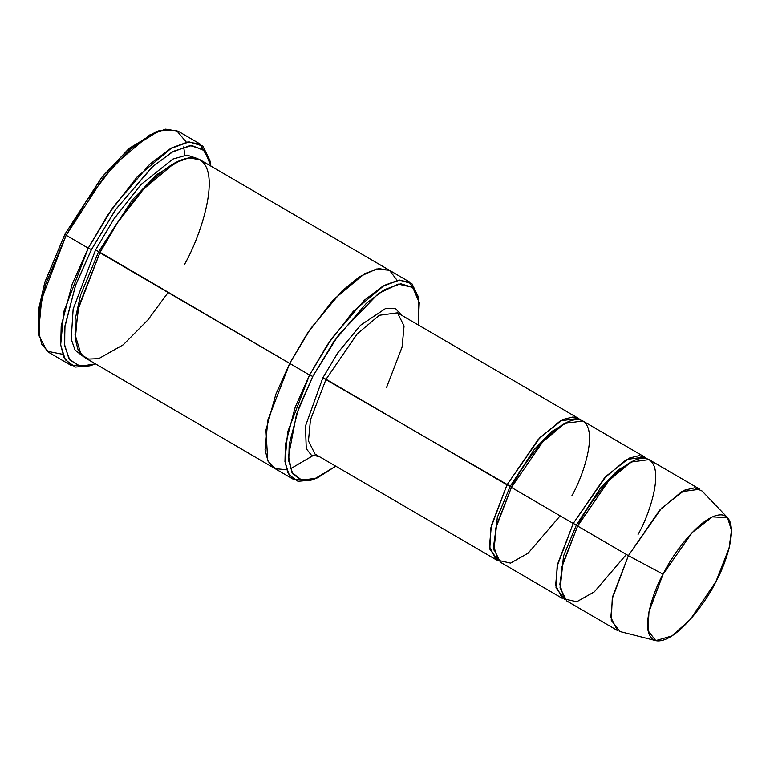 <?xml version="1.0" encoding="UTF-8"?>
<svg xmlns="http://www.w3.org/2000/svg" width="770" height="770" viewBox="0 0 770 770"><rect width="100%" height="100%" fill="white"/><g stroke="black" fill="none" stroke-linecap="round" stroke-linejoin="round"><path stroke-width="1.16" d="M315.055 454.098L308.462 440.95L310.445 419.842L326.047 379.273L322.842 377.849L305.459 426.099L306.267 448.65L311.244 455.022L319.252 456.543L311.244 455.022L306.267 448.65L305.459 426.099L322.842 377.849L337.934 352.631L360.485 325.296L385.722 308.414L395.578 308.645L401.68 315.276L395.578 308.645L385.722 308.414L360.485 325.296L337.934 352.631L322.842 377.849L510.231 486.284L534.149 449.584L551.551 431.595L569.126 421.315L551.551 431.595L534.149 449.584L510.231 486.284L507.016 484.859L490.942 527.604L489.797 549.135L498.392 560.685L496.024 559.675L489.431 546.536L491.414 525.429L507.016 484.859L538.22 439.41L560.329 420.853L578.443 418.408L580.484 419.977L573.111 416.965L563.043 419.467L540.02 437.485L507.016 484.859L326.047 379.273L310.445 419.842L308.462 440.95L315.055 454.098L496.024 559.675M184.8 155.242L183.712 146.839L184.8 155.242M159.101 130.727L155.925 131.805L128.417 149.139L101.688 177.398L64.969 234.119L66.162 235.264L103.69 177.312L130.996 148.437L159.101 130.727L176.369 130.303L186.398 142.229M91.447 249.567L115.423 209.873L151.536 167.591L171.797 152.219L190.151 145.559L203.626 149.649L210.47 163.625L210.865 166.079L204.781 150.814L191.759 145.472L173.442 151.286L152.893 166.359L115.933 209.151L91.447 249.567L75.45 285.593L64.815 327.212L64.709 346.048L69.772 359.946L80.33 366.289L95.47 363.854L93.141 364.72L78.761 365.971L68.973 358.801L64.526 344.556L64.988 325.787L75.701 284.89L91.447 249.567L88.232 248.142L91.447 249.567M210.47 163.625L209.844 160.333L202.856 146.05L189.083 141.863L170.334 148.668L149.63 164.376L112.738 207.582L88.232 248.142L108.098 214.397L137.118 176.946L171.749 147.869L187.649 142.026L200.133 144.038L210.133 162.027M312.764 376.453L334.142 341.072L366.328 303.38L384.384 289.684L400.737 283.745L412.749 287.393L418.842 299.857L418.197 324.911L419.265 302.533L412.72 287.364L398.206 284.101L378.368 293.562L338.781 334.603L312.764 376.453L296.556 414.077L288.471 456.264L291.917 472.414L301.878 480.297L317.365 477.9L335.778 466.187L314.275 479.084L301.455 480.201L292.735 473.81L288.769 461.105L289.183 444.377L298.731 407.927L312.764 376.453L309.55 375.019L312.764 376.453M418.842 299.857L418.216 296.556L411.979 283.793L399.668 280.059L382.911 286.142L364.412 300.175L331.447 338.781L309.55 375.019L327.298 344.873L353.228 311.407L384.182 285.42L398.388 280.203L409.544 282.003L418.505 298.25M727.534 517.642L702.076 491.01L694.771 487.795L684.722 490.144L661.603 508.084L628.397 555.671L659.601 510.231L681.71 491.674L699.824 489.229L649.062 459.613L630.948 462.058L608.839 480.615L577.644 526.064L628.397 555.671L663.076 574.228L692.134 532.59L712.356 516.891L727.534 517.642L731.5 530.299L729.084 548.182L715.946 581.552C726.553 563.284 741.269 518.499 722.144 514.928C702.134 513.07 671.565 555.661 663.076 574.228C652.469 592.496 637.753 637.281 656.877 640.852C676.888 642.7 707.466 600.119 715.946 581.552L690.363 619.417L671.998 635.933L655.78 640.63L648.051 630.707L648.966 611.832L663.076 574.228L628.397 555.671L612.275 598.656L611.236 620.225L620.062 631.573L655.78 640.63M560.156 515.862L528.133 553.197L510.577 563.111L498.046 560.31L493.657 545.766L496.467 525.39L511.434 487.429L573.226 523.485L604.431 478.045L626.539 459.478L644.654 457.034L646.694 458.612L639.312 455.599L629.254 458.092L606.231 476.11L573.226 523.485L576.441 524.909L600.359 488.209L617.752 470.22L635.337 459.94L617.752 470.22L600.359 488.209L576.441 524.909L573.226 523.485L557.143 566.229L556.007 587.76L564.603 599.31M560.175 588.771L563.524 556.027L576.441 524.909L563.524 556.027L560.175 588.771M626.366 554.487L594.344 591.832L576.788 601.736L564.246 598.944L559.867 584.391L562.668 564.015L577.644 526.064L576.441 524.909L577.644 526.064C587.337 504.841 622.285 456.167 645.154 458.285C667.013 462.366 650.198 513.551 638.07 534.438M493.965 550.136L497.314 517.401L510.231 486.284L497.314 517.401L493.965 550.136M644.654 457.034L582.861 420.988L564.737 423.423L542.638 441.99L511.434 487.429L510.231 486.284L511.434 487.429L495.832 527.999L493.849 549.106L500.433 562.254L562.235 598.309L555.642 585.162L557.624 564.054L573.226 523.485L511.434 487.429C521.126 466.216 556.075 417.542 578.944 419.66C600.802 423.741 583.987 474.926 571.86 495.803M200.133 144.038L178.062 131.16L165.579 129.148L149.678 134.991L115.048 164.068L86.028 201.519L66.162 235.264L88.232 248.142L66.162 235.264L41.715 298.827L38.615 331.899L41.888 344.536L48.934 352.487L71.004 365.365L63.958 357.405L60.686 344.767L63.785 311.706L88.232 248.142L72.149 284.226L61.196 326.008L60.724 345.191L65.277 359.744L75.277 367.078L89.965 365.798L93.141 364.72M95.48 250.125L98.695 251.549L132.19 200.056L156.56 174.684L181.325 159.871L156.56 174.684L132.19 200.056L98.695 251.549L95.48 250.125L73.15 309.097L71.196 339.098L74.998 349.927L82.409 355.961L74.998 349.927L71.196 339.098L73.15 309.097L95.48 250.125L113.883 218.978L140.958 184.569L172.836 159.092L186.975 155.078L197.563 158.591L186.975 155.078L172.836 159.092L140.958 184.569L113.883 218.978L95.48 250.125M75.537 341.197L75.085 319.656L80.561 295.122L98.695 251.549L80.561 295.122L75.085 319.656L75.537 341.197M168.11 292.504L147.936 319.906L123.277 344.777L98.695 358.656L88.637 359.061L81.139 354.739L74.998 334.373L78.935 305.834L99.888 252.704L98.695 251.549L309.55 375.019L289.693 363.43L307.432 333.285L333.372 299.809L364.316 273.831L378.522 268.614L389.687 270.405L378.522 268.614L364.316 273.831L333.372 299.819L307.442 333.285L289.693 363.43L99.888 252.704L78.049 309.502L75.267 339.05L78.203 350.34L84.498 357.453L274.293 468.189L267.998 461.076L265.063 449.786L267.844 420.237L289.693 363.43L267.787 420.468L265.101 450.075L268.114 461.326L274.293 468.189M409.544 282.003L389.678 270.414L378.821 268.576L364.614 273.668L333.564 299.607L307.509 333.179L289.693 363.43L310.57 328.655L341.832 291.137L359.677 276.642L376.386 269L389.476 270.289L397.166 280.405M389.687 270.405L199.882 159.679L188.727 157.879L174.52 163.096L143.576 189.083L117.637 222.549L99.888 252.704C113.469 223.002 162.393 154.857 194.415 157.821C225.004 163.538 201.461 235.197 184.492 264.428M578.443 418.408L397.474 312.822L379.36 315.267L357.251 333.833L326.047 379.273L357.251 333.833L379.36 315.267L397.474 312.822L404.067 325.97L402.084 347.078L386.482 387.647M312.726 455.782L290.396 468.843M286.671 469.777L275.14 468.641L267.758 460.566L265.939 430.074L275.853 394.25L289.693 363.43L267.844 420.237L265.072 449.786L267.998 461.076L274.293 468.179L294.159 479.768L287.855 472.664L284.929 461.374L287.711 431.826L309.55 375.019L295.18 407.272L285.391 444.608L284.967 461.75L289.039 474.753L297.971 481.308L311.099 480.162L314.275 479.084M312.716 479.575L294.159 479.768M38.943 334.498L38.5 310.339L44.67 282.869L64.969 234.119L102.458 176.455L129.735 148.004L157.494 131.314M91.582 365.211L71.004 365.365M617.405 630.495L610.812 617.357L612.795 596.25L628.397 555.671L577.644 526.064L562.033 566.633L560.059 587.741L566.643 600.879L617.405 630.495M66.162 235.264L64.969 234.119L44.987 281.81L38.712 308.78L38.606 332.9L39.231 336.192L39.337 311.552L45.757 283.995L66.162 235.264M62.668 354.296L47.066 351.207L39.231 336.192"/></g></svg>
